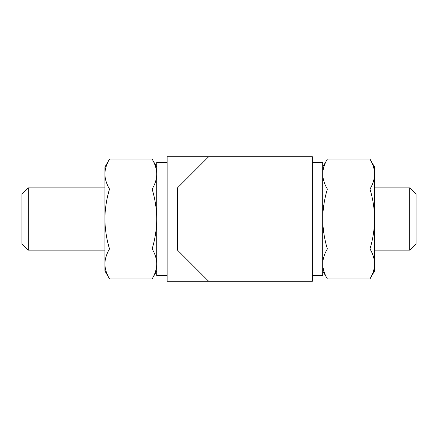 <?xml version="1.0" encoding="UTF-8"?>
<svg xmlns="http://www.w3.org/2000/svg" width="438" height="438" viewBox="0 0 438 438"><rect width="100%" height="100%" fill="white"/><g stroke="black" fill="none" stroke-linecap="round" stroke-linejoin="round"><path stroke-width="0.66" d="M322.735 263.917C322.861 258.814 324.405 253.821 327.372 248.948C324.416 239.247 322.872 229.266 322.735 219C322.855 208.86 324.399 198.874 327.372 189.052L369.973 189.052C372.946 198.874 374.49 208.86 374.605 219C374.468 229.266 372.924 239.247 369.973 248.948C372.93 253.837 374.474 258.825 374.605 263.917L374.605 270.87L369.973 278.891L327.372 278.891C324.41 274.002 322.866 269.014 322.735 263.917C322.861 269.025 324.405 274.018 327.372 278.891L322.735 270.87M327.372 189.052C324.41 184.163 322.866 179.175 322.735 174.083C322.861 168.975 324.405 163.982 327.372 159.109L369.973 159.109C372.93 163.998 374.474 168.986 374.605 174.083L374.605 263.917C374.479 269.025 372.935 274.018 369.973 278.891M327.372 248.948L369.973 248.948M369.973 159.109L374.605 167.13L374.605 174.083C374.479 179.186 372.935 184.179 369.973 189.052M322.735 167.13L327.372 159.109C324.41 163.998 322.866 168.986 322.735 174.083M156.76 263.917C156.634 269.025 155.09 274.018 152.123 278.891L109.522 278.891C106.565 274.002 105.021 269.014 104.89 263.917C105.016 269.025 106.56 274.018 109.522 278.891L104.89 270.87L104.89 263.917C105.016 258.814 106.56 253.821 109.522 248.948L152.123 248.948C155.085 253.837 156.629 258.825 156.76 263.917M156.76 174.083C156.634 168.975 155.09 163.982 152.123 159.109C155.085 163.998 156.629 168.986 156.76 174.083C156.634 179.186 155.09 184.179 152.123 189.052C155.096 198.874 156.64 208.86 156.76 219C156.623 229.266 155.079 239.247 152.123 248.948M156.76 167.13L152.123 159.109L109.522 159.109C106.56 163.982 105.016 168.975 104.89 174.083L104.89 167.13L109.522 159.109M152.123 189.052L109.522 189.052C106.549 198.874 105.005 208.86 104.89 219C105.027 229.266 106.571 239.247 109.522 248.948M409.738 250.12L416.1 243.758L416.1 194.242L409.738 187.88L409.738 250.12L374.605 250.12M409.738 187.88L374.605 187.88M167.13 156.76L167.13 281.24L312.365 281.24L312.365 156.76L167.13 156.76M208.625 156.76L177.505 187.88L177.505 250.12L208.625 281.24M312.365 162.465L322.735 162.465L322.735 275.535L312.365 275.535M167.13 275.535L156.76 275.535L156.76 162.465L167.13 162.465M28.262 187.88L28.262 250.12L21.9 243.758L21.9 194.242L28.262 187.88L104.89 187.88M28.262 250.12L104.89 250.12M104.89 263.917L104.89 174.083C105.021 179.175 106.565 184.163 109.522 189.052M156.76 270.87L152.123 278.891"/></g></svg>
